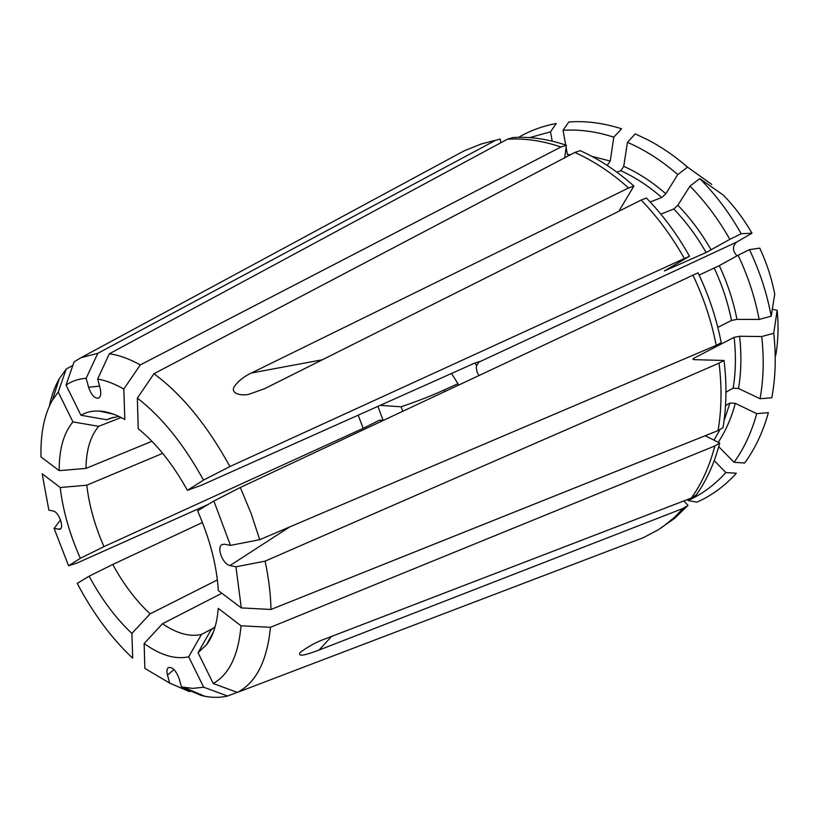 <?xml version="1.0" encoding="UTF-8"?>
<svg xmlns="http://www.w3.org/2000/svg" width="819" height="819" viewBox="0 0 819 819"><rect width="100%" height="100%" fill="white"/><g stroke="black" fill="none" stroke-linecap="round" stroke-linejoin="round"><path stroke-width="1.23" d="M203.481 480.108C183.712 444.144 161.671 416.81 137.367 398.116L153.941 373.73C181.972 394.389 207.299 425.337 229.914 466.554L203.481 480.108L187.408 490.315L201.157 485.36L474.191 363.339L479.279 361.609L476.586 365.632L476.32 367.68L477.088 372.133L478.941 375.563M458.753 385.022L451.545 373.464M383.497 420.331L379.371 420.249L363.206 428.327L103.972 546.631L80.344 558.292L68.571 565.765L54.126 528.45L60.514 519.891M380.149 405.374L401.064 406.797L402.805 411.271M77.211 583.374L89.128 576.197C101.576 599.273 115.827 618.345 131.89 633.435L132.709 658.2C111.691 638.533 93.192 613.595 77.211 583.374M217.383 579.924L150.123 613.841L131.89 633.435M202.447 522.491L112.746 564.475C123.638 584.367 136.097 600.829 150.123 613.841M112.746 564.475L89.128 576.197M137.367 398.116L138.206 428.716C156.275 443.335 172.666 463.861 187.408 490.315M478.316 362.397L736.731 242.045L751.996 233.21C743.816 219.031 734.244 206.316 723.269 195.055L699.774 178.593C715.693 194.646 729.504 213.032 741.205 233.743L729.842 239.353C718.55 219.39 705.261 201.638 689.977 186.097L699.774 178.593M729.842 239.353L706.121 252.518L664.414 270.925L689.516 256.275L684.356 258.538C672.071 236.619 657.677 217.127 641.175 200.061L264.742 388.626L250.143 393.867C243.417 396.457 228.9 394.164 234.705 385.984C238.902 380.528 244.482 376.197 251.423 372.983L628.613 187.971C611.363 172.604 593.427 160.759 574.805 152.457L153.941 373.73M689.516 256.275C677.272 234.439 662.919 215.039 646.457 198.055L641.175 200.061M706.121 252.518C696.887 236.322 686.107 221.816 673.781 208.988L677.866 205.231L689.977 186.097M741.205 233.743L751.996 233.21M229.914 466.554L684.356 258.538M213.227 683.486L198.055 652.733L206.542 644.737C213.073 636.158 216.974 624.027 218.233 608.363L241.021 625.798C238.421 655.292 229.156 674.518 213.227 683.486L237.336 692.424C256.081 682.749 267.127 661.046 270.454 627.313L241.021 625.798M198.055 652.733L210.852 630.2L215.182 626.525M658.333 529.739L674.344 518.581L688.011 505.354L683.2 508.374L674.856 516.963L664.035 525.87L658.333 529.739L643.601 537.561L237.336 692.424M696.959 502.16L688.073 500.532C702.17 494.164 714.762 484.838 725.849 472.543L736.363 473.239C724.795 485.974 711.66 495.618 696.959 502.16M688.073 500.532L687.54 499.508M714.229 460.626L725.849 472.543M688.011 505.354L683.804 500.941M683.2 508.374L319.052 650.051C311.599 652.743 296.539 658.599 300.163 652.426C308.65 646.201 317.055 641.666 325.368 638.82L691.39 498.024C701.842 483.343 709.653 465.991 714.844 445.956L270.454 627.313M59.265 378.777L66.226 369.021L58.221 392.055L72.942 421.908C63.687 432.923 59.101 449.17 59.183 470.649L41.011 456.961C40.418 433.64 44.206 414.731 52.375 400.225L59.265 378.777C54.801 386.558 51.505 395.659 49.355 406.091M58.221 392.055L52.375 400.225M151.955 441.277L85.964 468.396L59.183 470.649M121.151 417.526L98.7 426.32C90.51 435.892 86.261 449.928 85.964 468.396M98.7 426.32L72.942 421.908M66.226 369.021L72.83 365.458M97.656 379.043L100.113 388.073C101.443 393.878 100.737 397.287 98.004 398.28C94.144 398.085 91.011 394.41 88.606 387.264L86.149 378.327C78.604 378.808 71.908 381.05 66.052 385.073L80.938 415.253C86.323 412.09 92.496 410.698 99.437 411.077C107.289 411.547 115.755 414.353 124.826 419.512L123.812 389.066C114.619 383.804 105.897 380.456 97.656 379.043L109.326 353.777L507.34 139.24C524.518 138.124 542.393 140.704 560.954 146.99L566.359 145.25C547.809 139.005 529.944 136.445 512.776 137.582L507.34 139.24M118.888 416.421L109.981 418.355L106.9 419.778L80.938 415.253M113.227 417.311L106.9 419.778M621.57 128.788L613.81 137.162C596.334 131.511 579.412 129.238 563.052 130.323L568.816 121.959C585.8 120.721 603.388 122.993 621.57 128.788M613.81 137.162L610.237 161.026L607.217 165.458M570.782 154.576L567.434 154.668L566.093 147.225M565.704 145.024L563.052 130.323M109.326 353.777C119.042 355.098 129.351 358.814 140.274 364.916L123.812 389.066M140.274 364.916L560.954 146.99M169.697 683.118L167.506 675.112C166.564 671.416 166.82 668.928 168.264 667.649C172.389 666.707 176.044 670.444 179.228 678.849L181.429 686.936L192.752 688.38L203.675 687.202L188.687 656.797C175.307 659.694 160.463 655.272 144.154 643.539L144.84 668.396L169.697 683.118L189.373 691.615L191.697 690.724M221.867 593.263L162.469 623.74C176.709 633.486 189.701 637.069 201.443 634.469L188.687 656.797M213.626 628.009L201.443 634.469M162.469 623.74L144.154 643.539M54.126 528.45L59.787 529.279C64.66 527.999 58.722 511.619 53.153 511.005L48.864 510.165L42.158 473.71L60.217 487.52C62.94 510.595 69.646 534.183 80.344 558.292M162.674 453.337L86.804 485.196C89.087 505.241 94.799 525.716 103.972 546.631M86.804 485.196L60.217 487.52M775.747 355.415C778.245 341.032 778.705 325.993 777.139 310.309L772.317 309.234M724.047 360.473C726.914 384.172 726.555 406.593 722.962 427.723L718.068 430.579C721.641 409.398 721.969 386.906 719.062 363.124L724.047 360.473L694.573 359.664L692.925 359.172L693.58 358.364L734.111 337.336L739.588 336.251L761.711 336.548L773.74 333.272C776.238 355.927 775.593 377.426 771.805 397.768L760.052 398.73C763.595 379.105 764.147 358.374 761.711 336.548M265.1 561.148C268.734 578.286 270.69 594.389 270.966 609.469L241.308 607.913L235.933 566.789L265.1 561.148L719.062 363.124M235.933 566.789L230.016 565.54C222.881 564.526 216.236 547.256 221.969 544.594L224.549 544.236L230.467 545.382L213.861 501.013L197.574 510.821C209.848 538.871 216.769 565.468 218.335 590.601L241.308 607.913M760.052 398.73L738.523 388.503L733.159 388.175L725.972 392.188M270.966 609.469L718.068 430.579M777.139 310.309L773.74 333.272M208.251 504.391L77.058 563.032L68.571 565.765M500.204 139.076L481.48 143.898L500.204 139.076L500.9 142.711M458.312 153.982L464.404 150.696L481.48 143.898M552.201 141.134L550.501 131.828L556.265 123.526C542.659 126.024 530.118 130.62 518.632 137.346M550.501 131.828L529.606 137.633M86.149 378.327L97.768 353.347L80.989 357.698L74.079 361.844L66.052 385.073M97.768 353.347L494.778 140.735M771.201 316.195C766.963 293.366 759.715 271.171 749.446 249.621L759.766 248.147C766.697 263.042 771.693 278.368 774.754 294.144L771.201 316.195L759.121 319.441C754.975 297.44 747.962 276.044 738.093 255.252L719.277 265.643L699.15 275.092M721.232 342.751C716.594 318.826 708.875 295.526 698.085 272.84L692.956 275.174C703.787 297.952 711.547 321.335 716.226 345.342L721.232 342.751M749.446 249.621L738.093 255.252M717.813 327.354L731.48 320.464L736.967 319.369L759.121 319.441M650.184 201.976L661.772 197.512L665.837 193.775L677.753 174.58L687.54 167.127L711.721 184.418M628.613 187.971L633.916 186.015C616.697 170.721 598.791 158.937 580.2 150.686L574.805 152.457M677.753 174.58C661.701 160.637 644.932 149.887 627.456 142.332L635.227 133.896L647.123 139.476C661.128 146.683 674.6 155.897 687.54 167.127M627.456 142.332L623.74 166.318L620.863 170.731L616.861 172.144M230.467 545.382L259.736 539.69L251.116 513.482L240.325 487.479L213.861 501.013M240.325 487.479L692.956 275.174M259.736 539.69L716.226 345.342M691.39 498.024L696.201 495.014C706.674 480.354 714.506 463.032 719.706 443.048L714.844 445.956M181.429 686.936L201.157 695.474L204.781 696.263C212.838 697.788 220.444 697.706 227.59 696.017L203.675 687.202M718.734 446.693L734.059 462.305L744.635 463.042C755.098 448.74 763.021 431.941 768.386 412.663L756.695 413.667L735.329 403.347L729.995 403.02L725.521 405.569M734.059 462.305C744.051 448.464 751.596 432.248 756.695 413.667M633.916 186.015L618.857 211.241M401.064 406.797C417.209 401.33 431.541 395.741 444.072 390.039L444.697 391.625M458.056 383.671L444.072 390.039M227.59 696.017L237.172 692.362M564.701 157.78L566.359 145.25M705.22 435.728L719.706 443.048M673.781 208.988L660.831 214.128M736.731 242.045C732.258 246.109 732.35 250.716 736.998 255.856M476.586 365.632L475 362.981M377.907 406.378L383.016 420.116M711.148 249.949C701.658 233.292 690.56 218.386 677.866 205.231M610.237 161.026L591.768 156.327M607.381 165.397L606.869 165.233M358.179 415.192L363.206 428.327M738.523 388.503C741.267 371.928 741.625 354.514 739.588 336.251M733.159 388.175C735.79 372.041 736.107 355.098 734.111 337.336M736.967 319.369C733.343 300.972 727.446 283.057 719.277 265.643M731.48 320.464C727.927 302.569 722.184 285.145 714.25 268.202M665.837 193.775C652.415 182.074 638.38 172.922 623.74 166.318M661.772 197.512C648.72 186.138 635.083 177.201 620.863 170.731M718.263 442.311C725.706 430.948 731.398 417.956 735.329 403.347M230.016 565.54L289.598 526.986M331.562 636.435L319.052 650.051M88.606 387.264L99.57 386.097M322.307 359.787L251.423 372.983M58.415 529.35L60.77 528.511M167.506 675.112L173.997 669.573M693.734 359.572L693.58 358.364M714.004 440.161L720.106 429.391M724.016 420.823L729.995 403.02M378.91 420.475L379.852 420.065M213.544 631.633L206.542 644.737M113.943 414.332L99.437 411.077M80.989 357.698L464.404 150.696M184.04 687.479L204.781 696.263"/></g></svg>
